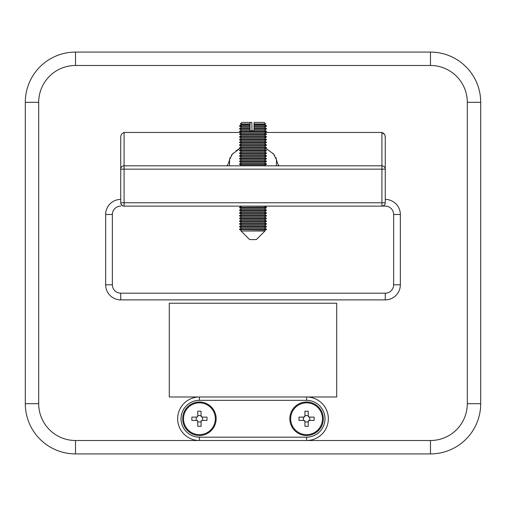 <?xml version="1.0" encoding="UTF-8"?>
<svg xmlns="http://www.w3.org/2000/svg" width="506" height="506" viewBox="0 0 506 506"><rect width="100%" height="100%" fill="white"/><g stroke="black" fill="none" stroke-linecap="round" stroke-linejoin="round"><path stroke-width="0.76" d="M275.947 157.524L276.44 159.668L276.44 165.936M240.129 148.309L232.387 154.077L229.56 159.668C228.642 163.217 227.687 165.26 226.694 165.816L279.306 165.816C278.313 165.26 277.358 163.217 276.44 159.668L273.607 154.071L265.871 148.309M306.579 400.335L306.579 396.989A21.764 21.764 0 0 1 328.343 418.753A21.764 21.764 0 0 1 306.579 440.517L199.421 440.517A21.764 21.764 0 0 1 177.657 418.753A21.764 21.764 0 0 1 199.421 396.989L336.711 396.989L336.711 303.227L169.289 303.227L169.289 396.989L199.421 396.989A21.764 21.764 0 0 0 177.657 418.753A21.764 21.764 0 0 0 199.421 440.517L199.421 437.171L306.579 437.171A18.418 18.418 0 0 0 324.991 418.753A18.418 18.418 0 0 0 306.579 400.335L199.421 400.335A18.418 18.418 0 0 0 181.009 418.753A18.418 18.418 0 0 0 199.421 437.171M229.56 165.936L229.56 159.668L230.002 157.651M231.299 155.405L233.291 153.141M236.055 150.813L239.382 148.701M272.753 153.185L274.72 155.431M384.503 134.463L381.916 132.452L265.081 132.452M240.919 132.452L124.084 132.452L124.084 165.816A3.346 3.346 180 0 0 120.732 169.156L120.732 137.86C120.611 135.146 121.725 133.344 124.084 132.452M385.268 137.86L385.268 169.156A3.346 3.346 180 0 0 381.916 165.816L381.916 132.452C384.275 133.337 385.389 135.14 385.268 137.86L385.085 136.139M467.304 403.687L480.7 403.687A50.227 50.227 0 0 1 430.473 453.914L75.527 453.914A50.227 50.227 0 0 1 25.3 403.687L25.3 102.313A50.227 50.227 0 0 1 75.527 52.086L430.473 52.086A50.227 50.227 0 0 1 480.7 102.313L480.7 403.687A50.227 50.227 0 0 1 430.473 453.914L430.473 440.517A36.837 36.837 0 0 0 467.304 403.687L467.304 102.313A36.837 36.837 0 0 0 430.473 65.483L75.527 65.483A36.837 36.837 0 0 0 38.696 102.313L38.696 403.687A36.837 36.837 0 0 0 75.527 440.517L199.421 440.517M385.268 199.421A15.066 15.066 0 0 1 400.335 214.493L400.335 284.808A15.066 15.066 0 0 1 385.268 299.881L120.732 299.881A15.066 15.066 0 0 1 105.665 284.808L105.665 214.493A15.066 15.066 0 0 1 120.732 199.421A15.066 15.066 0 0 0 105.665 214.493L112.364 214.493A8.374 8.374 0 0 1 120.732 206.119A8.374 8.374 0 0 0 112.364 214.493L112.364 284.808A8.374 8.374 0 0 0 120.732 293.183L385.268 293.183A8.374 8.374 0 0 0 393.636 284.808L393.636 214.493A8.374 8.374 0 0 0 385.268 206.119L124.084 206.119C121.908 205.828 120.795 204.715 120.732 202.773L120.732 169.156L124.084 169.156L124.084 202.773L381.916 202.773L381.916 169.156L124.084 169.156L124.084 165.816L226.694 165.816M279.306 165.816L381.916 165.816L381.916 169.156L385.268 169.156L385.268 202.773C385.205 204.715 384.086 205.828 381.916 206.119L385.268 206.119A8.374 8.374 0 0 1 393.636 214.493L400.335 214.493M120.966 204.007L122.616 205.784M120.732 202.773A3.346 3.346 0 0 0 124.084 206.119A3.346 3.346 0 0 1 120.732 202.773L124.084 202.773L124.084 206.119M385.268 202.773A3.346 3.346 0 0 1 381.916 206.119L381.916 202.773L385.268 202.773M241.039 230.995L249.654 239.604L256.346 239.604L264.961 230.995L241.039 230.995L264.429 230.685L266.396 229.553L266.396 229.104L239.604 229.104L239.604 229.553L266.396 229.553M264.429 227.972L266.396 226.84L239.604 226.84L241.571 227.972L264.429 227.972L266.396 229.104M264.429 225.252L266.396 224.12L239.604 224.12L241.571 225.252L264.429 225.252L266.396 226.384L239.604 226.384L239.604 226.84M264.429 222.532L266.396 221.4L239.604 221.4L241.571 222.532L264.429 222.532L266.396 223.665L239.604 223.665L239.604 224.12M264.429 219.813L266.396 218.681L239.604 218.681L241.571 219.813L264.429 219.813L266.396 220.945L239.604 220.945L239.604 221.4M264.429 217.093L266.396 215.961L239.604 215.961L241.571 217.093L264.429 217.093L266.396 218.231L239.604 218.231L239.604 218.681M264.429 214.38L266.396 213.247L239.604 213.247L241.571 214.38L264.429 214.38L266.396 215.512L239.604 215.512L239.604 215.961M264.429 211.66L266.396 210.528L239.604 210.528L241.571 211.66L264.429 211.66L266.396 212.792L239.604 212.792L239.604 213.247M264.429 208.94L266.396 207.808L239.604 207.808L241.571 208.94L264.429 208.94L266.396 210.072L239.604 210.072L239.604 210.528M241.394 206.119L264.429 206.22L266.396 207.352L239.604 207.352L239.604 207.808M264.429 165.449L266.396 164.317L239.604 164.317L241.571 165.449L264.429 165.449L265.283 165.936M264.429 162.73L266.396 161.597L239.604 161.597L241.571 162.73L264.429 162.73L266.396 163.862L239.604 163.862L239.604 164.317M264.429 160.01L266.396 158.878L239.604 158.878L241.571 160.01L264.429 160.01L266.396 161.142L239.604 161.142L239.604 161.597M264.429 157.29L266.396 156.158L239.604 156.158L241.571 157.29L264.429 157.29L266.396 158.422L239.604 158.422L239.604 158.878M264.429 154.577L266.396 153.444L239.604 153.444L241.571 154.577L264.429 154.577L266.396 155.709L239.604 155.709L239.604 156.158M264.429 151.857L266.396 150.725L239.604 150.725L241.571 151.857L264.429 151.857L266.396 152.989L239.604 152.989L239.604 153.444M264.429 149.137L266.396 148.005L239.604 148.005L241.571 149.137L264.429 149.137L266.396 150.269L239.604 150.269L239.604 150.725M264.429 146.417L266.396 145.285L239.604 145.285L241.571 146.417L264.429 146.417L266.396 147.55L239.604 147.55L239.604 148.005M264.429 143.704L266.396 142.565L239.604 142.565L241.571 143.704L264.429 143.704L266.396 144.836L239.604 144.836L239.604 145.285M264.429 140.984L266.396 139.852L239.604 139.852L241.571 140.984L264.429 140.984L266.396 142.116L239.604 142.116L239.604 142.565M264.429 138.264L266.396 137.132L239.604 137.132L241.571 138.264L264.429 138.264L266.396 139.397L239.604 139.397L239.604 139.852M264.429 135.545L266.396 134.413L239.604 134.413L241.571 135.545L264.429 135.545L266.396 136.677L239.604 136.677L239.604 137.132M264.429 132.825L266.396 131.693L239.604 131.693L241.571 132.825L264.429 132.825L266.396 133.957L239.604 133.957L239.604 134.413M253.987 130.776L250.021 130.776L250.015 123.957L240.325 123.957L241.868 122.408L251.855 122.408L251.969 130.776M239.604 131.693L239.604 131.244L266.396 131.244L264.429 130.112L266.396 128.979L266.396 128.524L253.968 128.524L254.12 130.112L264.429 130.112M254.12 130.112L254.031 130.776M253.968 128.979L266.396 128.979M249.958 128.979L239.604 128.979L241.571 130.112L250.116 130.112M254.025 123.957L254.145 122.408L264.126 122.408L265.675 123.957L254.025 123.957L254.12 124.672L264.429 124.672L265.675 123.957M254.12 124.672L253.968 125.804L266.396 125.804L264.429 124.672M253.968 125.804L253.968 126.26L266.396 126.26L266.396 125.804M253.968 126.26L254.12 127.392L264.429 127.392L266.396 126.26M254.12 127.392L253.968 128.524M250.015 123.957L250.141 122.408M240.325 123.957L241.571 124.672L250.116 124.672M241.571 124.672L239.604 125.804L249.958 125.804M250.116 127.392L241.571 127.392L239.604 126.26L249.958 126.26M241.571 127.392L239.604 128.524L249.958 128.524M216.163 418.753A16.742 16.742 0 0 0 199.421 402.011A16.742 16.742 0 0 0 182.679 418.753A16.742 16.742 0 0 0 199.421 435.495A16.742 16.742 0 0 0 216.163 418.753M289.837 418.753A16.742 16.742 0 0 1 306.579 402.011A16.742 16.742 0 0 1 323.321 418.753A16.742 16.742 0 0 1 306.579 435.495A16.742 16.742 0 0 1 289.837 418.753M199.421 402.846A15.907 15.907 0 0 1 215.328 418.753A15.907 15.907 0 0 1 199.421 434.66A15.907 15.907 0 0 1 183.52 418.753A15.907 15.907 0 0 1 199.421 402.846M197.783 416.109A1.006 1.006 0 0 1 196.777 417.108L197.783 416.109L197.783 411.207A26.04 13.017 0 0 1 199.421 411.182A26.04 13.017 0 0 1 201.065 411.207L201.065 416.109L202.071 417.108L206.973 417.108A26.04 13.017 90 0 1 206.973 420.391L202.071 420.391L201.065 421.397L201.065 426.299A26.04 13.017 180 0 1 199.421 426.324A26.04 13.017 180 0 1 197.783 426.299L197.783 421.397L196.777 420.391A1.006 1.006 0 0 1 197.783 421.397M202.071 417.108A1.006 1.006 0 0 1 201.065 416.109M197.783 415.552L201.065 415.552M196.227 420.391L196.227 417.108M201.065 421.947L197.783 421.947M201.065 421.397A1.006 1.006 0 0 1 202.071 420.391M202.621 417.108L202.621 420.391M196.777 420.391L191.875 420.391A26.04 13.017 -90 0 1 191.875 417.108L196.777 417.108M306.579 402.846A15.907 15.907 0 0 1 322.48 418.753A15.907 15.907 0 0 1 306.579 434.66A15.907 15.907 0 0 1 290.672 418.753A15.907 15.907 0 0 1 306.579 402.846M304.935 416.109A1.006 1.006 0 0 1 303.929 417.108L304.935 416.109L304.935 411.207A26.04 13.017 0 0 1 306.579 411.182A26.04 13.017 0 0 1 308.217 411.207L308.217 416.109L309.223 417.108L314.125 417.108A26.04 13.017 90 0 1 314.125 420.391L309.223 420.391L308.217 421.397L308.217 426.299A26.04 13.017 180 0 1 306.579 426.324A26.04 13.017 180 0 1 304.935 426.299L304.935 421.397L303.929 420.391A1.006 1.006 0 0 1 304.935 421.397M309.223 417.108A1.006 1.006 0 0 1 308.217 416.109M304.935 415.552L308.217 415.552M303.379 420.391L303.379 417.108M308.217 421.947L304.935 421.947M308.217 421.397A1.006 1.006 0 0 1 309.223 420.391M309.773 417.108L309.773 420.391M303.929 420.391L299.027 420.391A26.04 13.017 -90 0 1 299.027 417.108L303.929 417.108M430.473 440.517L306.579 440.517L306.579 437.171M75.527 440.517L75.527 453.914A50.227 50.227 0 0 1 25.3 403.687L38.696 403.687M430.473 65.483L430.473 52.086A50.227 50.227 0 0 1 480.7 102.313L467.304 102.313M38.696 102.313L25.3 102.313A50.227 50.227 0 0 1 75.527 52.086L75.527 65.483M385.268 299.881L385.268 293.183A8.374 8.374 0 0 0 393.636 284.808L400.335 284.808M105.665 284.808L112.364 284.808A8.374 8.374 0 0 0 120.732 293.183L120.732 299.881M306.579 396.989A21.764 21.764 0 0 1 328.343 418.753M199.421 400.335L199.421 396.989M264.429 230.685L264.961 230.995M266.396 131.693L266.396 131.244M266.396 134.413L266.396 133.957M266.396 137.132L266.396 136.677M266.396 139.852L266.396 139.397M266.396 142.565L266.396 142.116M266.396 145.285L266.396 144.836M266.396 148.005L266.396 147.55M266.396 150.725L266.396 150.269M266.396 153.444L266.396 152.989M266.396 156.158L266.396 155.709M266.396 158.878L266.396 158.422M266.396 161.597L266.396 161.142M266.396 164.317L266.396 163.862M266.396 207.808L266.396 207.352M266.396 210.528L266.396 210.072M266.396 213.247L266.396 212.792M266.396 215.961L266.396 215.512M266.396 218.681L266.396 218.231M266.396 221.4L266.396 220.945M266.396 224.12L266.396 223.665M266.396 226.84L266.396 226.384M241.571 130.112L239.604 131.244M264.429 127.392L266.396 128.524M239.604 126.26L239.604 125.804M239.604 128.979L239.604 128.524M241.571 132.825L239.604 133.957M241.571 135.545L239.604 136.677M241.571 138.264L239.604 139.397M241.571 140.984L239.604 142.116M241.571 143.704L239.604 144.836M241.571 146.417L239.604 147.55M241.571 149.137L239.604 150.269M241.571 151.857L239.604 152.989M241.571 154.577L239.604 155.709M241.571 157.29L239.604 158.422M241.571 160.01L239.604 161.142M241.571 162.73L239.604 163.862M241.571 165.449L240.717 165.936M241.571 206.22L239.604 207.352M241.571 208.94L239.604 210.072M241.571 211.66L239.604 212.792M241.571 214.38L239.604 215.512M241.571 217.093L239.604 218.231M241.571 219.813L239.604 220.945M241.571 222.532L239.604 223.665M241.571 225.252L239.604 226.384M241.571 227.972L239.604 229.104M241.571 230.685L239.604 229.553"/></g></svg>
